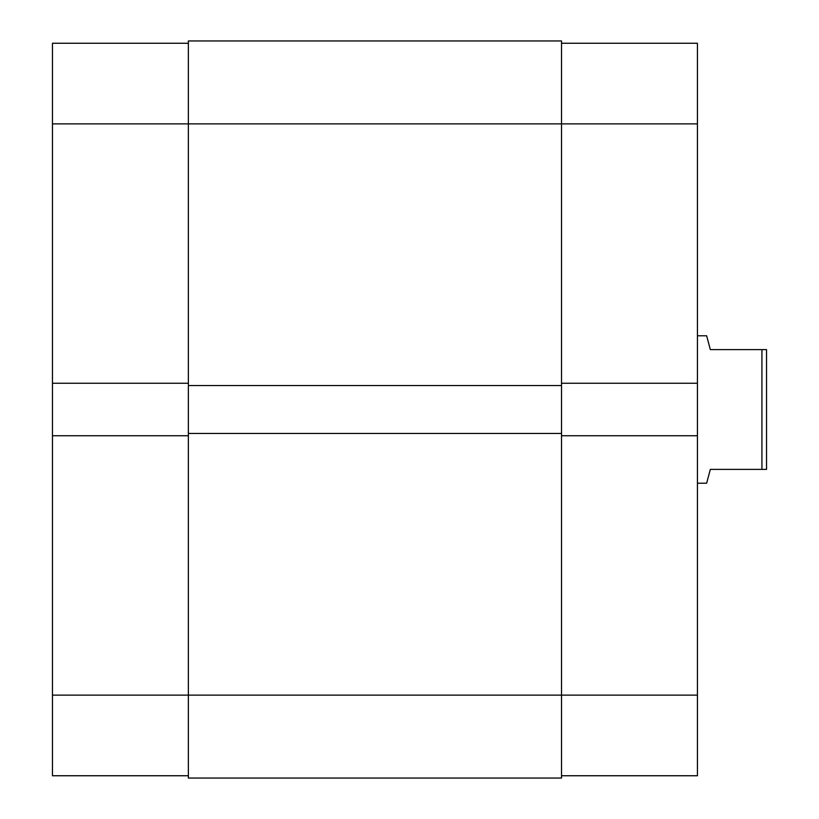 <?xml version="1.0" encoding="UTF-8"?>
<svg xmlns="http://www.w3.org/2000/svg" width="819" height="819" viewBox="0 0 819 819"><rect width="100%" height="100%" fill="white"/><g stroke="black" fill="none" stroke-linecap="round" stroke-linejoin="round"><path stroke-width="1.23" d="M697.43 383.241L697.43 123.874L561.527 123.874L561.527 695.126L697.43 695.126L697.43 383.241L561.527 383.241M697.43 695.126L697.43 775.747L561.527 775.747M561.527 43.253L697.43 43.253L697.43 123.874M561.527 435.759L697.43 435.759M697.43 483.21L706.643 483.21L710.329 469.389L761.926 469.389L761.926 349.611L710.329 349.611L706.643 335.79L697.43 335.79M761.926 349.611L766.533 349.611L766.533 469.389L761.926 469.389M188.37 383.241L52.467 383.241L52.467 123.874L188.37 123.874L188.37 40.95L561.527 40.95L561.527 123.874L188.37 123.874L188.37 433.456L561.527 433.456M188.37 778.05L561.527 778.05L561.527 695.126L188.37 695.126L188.37 778.05M188.37 433.456L188.37 695.126L52.467 695.126L52.467 435.759L188.37 435.759M188.37 385.544L561.527 385.544M188.37 775.747L52.467 775.747L52.467 695.126M52.467 383.241L52.467 435.759M52.467 123.874L52.467 43.253L188.37 43.253"/></g></svg>
